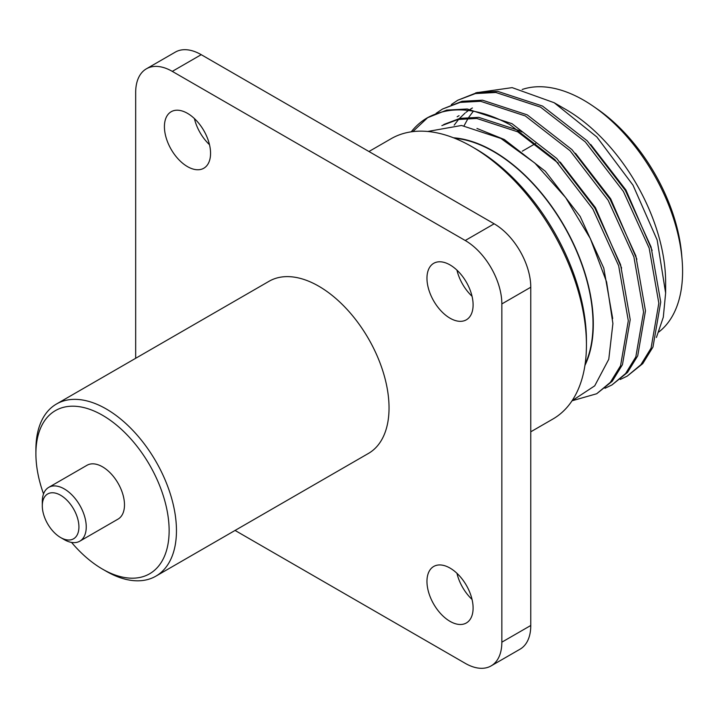 <?xml version="1.0" encoding="UTF-8"?>
<svg xmlns="http://www.w3.org/2000/svg" width="718" height="718" viewBox="0 0 718 718"><rect width="100%" height="100%" fill="white"/><g stroke="black" fill="none" stroke-linecap="round" stroke-linejoin="round"><path stroke-width="1.08" d="M71.54 542.413A94.211 54.397 -120 0 0 102.512 569.123A94.211 54.397 -120 0 0 102.521 569.123A94.211 54.397 -120 0 0 169.134 530.656A94.211 54.397 -120 0 0 102.521 415.273A94.211 54.397 -120 0 0 35.9 453.74A94.211 54.397 -120 0 0 43.538 493.912M102.521 569.123L106.183 571.232A99.389 57.386 60 0 1 106.174 571.232A99.389 57.386 60 0 0 155.878 576.159L368.451 453.426A99.389 57.386 60 0 0 383.69 373.782A99.389 57.386 60 0 0 318.756 286.195A99.389 57.386 60 0 0 269.062 281.276L56.489 404.01A99.389 57.386 60 0 1 106.183 408.928A99.389 57.386 60 0 1 171.108 496.515A99.389 57.386 60 0 1 155.878 576.159M64.27 539.649L60.608 537.531A25.893 14.952 -120 0 0 78.917 526.967A25.893 14.952 -120 0 0 60.608 495.249A25.893 14.952 -120 0 0 42.299 505.822A25.893 14.952 -120 0 0 60.608 537.531L64.27 539.649A31.071 17.941 60 0 0 79.806 541.184L118.048 519.105A31.071 17.941 60 0 0 122.814 494.208A31.071 17.941 60 0 0 102.521 466.826A31.071 17.941 60 0 0 86.986 465.291L48.734 487.369A31.071 17.941 60 0 1 64.27 488.913A31.071 17.941 60 0 1 84.571 516.287A31.071 17.941 60 0 1 79.806 541.184M475.675 148.859L472.013 146.741L475.666 148.859A156.65 90.441 60 0 1 475.675 148.859A156.65 90.441 60 0 1 586.435 340.709L586.435 344.936A161.828 93.43 -120 0 0 472.013 146.741A161.828 93.43 -120 0 0 472.004 146.741A161.828 93.43 -120 0 0 391.095 138.727L368.944 151.516M530.773 431.805L552.923 419.016A161.828 93.43 -120 0 0 586.435 344.936M209.494 144.695A32.624 18.839 60 0 1 194.407 118.569M187.488 166.621A32.624 18.839 60 0 1 166.172 137.865A32.624 18.839 60 0 1 171.18 111.73A32.624 18.839 60 0 1 187.488 113.345A32.624 18.839 60 0 1 208.803 142.092A32.624 18.839 60 0 1 203.804 168.236A32.624 18.839 60 0 1 187.488 166.621M472.04 296.274A32.624 18.839 60 0 1 456.953 270.147M450.033 318.2A32.624 18.839 60 0 1 428.718 289.444A32.624 18.839 60 0 1 433.717 263.309A32.624 18.839 60 0 1 450.033 264.924A32.624 18.839 60 0 1 471.349 293.671A32.624 18.839 60 0 1 466.341 319.815A32.624 18.839 60 0 1 450.033 318.2M472.04 599.431A32.624 18.839 60 0 1 456.953 573.305M450.033 621.357A32.624 18.839 60 0 1 428.718 592.61A32.624 18.839 60 0 1 433.717 566.466A32.624 18.839 60 0 1 450.033 568.082A32.624 18.839 60 0 1 471.349 596.829A32.624 18.839 60 0 1 466.341 622.973A32.624 18.839 60 0 1 450.033 621.357M454.638 138.251A140.71 81.242 60 0 1 493.526 151.561A140.71 81.242 60 0 1 585.107 364.232M522.165 89.49A139.831 80.73 60 0 1 583.716 100.206A139.831 80.73 60 0 1 593.535 106.443A139.831 80.73 60 0 1 682.1 259.844A139.831 80.73 60 0 1 658.918 331.922M593.535 106.443L597.591 109.253A132.794 76.664 60 0 1 681.696 254.926L682.1 259.844M475.783 92.819L512.14 87.623L554.143 102.71L565.856 109.477A141.114 81.475 60 0 1 665.631 282.3L665.631 293.025L663.297 317.23L656.414 337.478M554.143 102.71L596.873 136.985L633.016 185.19L657.158 240.009L665.631 293.025M584.928 365.444A141.114 81.475 -120 0 0 493.526 151.229A141.114 81.475 -120 0 0 453.498 137.793M572.075 400.734L594.71 385.844L608.774 359.269L612.903 323.531L606.593 281.968L590.34 238.591L565.676 197.603L534.865 163.085L500.913 138.439L461.521 125.471L427.686 131.466M620.253 379.472L627.218 376.124L640.869 364.726L651.073 348.131L658.828 303.149L649.162 248.105L623.404 191.464L585.332 141.94L540.582 107.153L495.842 92.478L475.388 93.582L457.761 100.233L451.353 104.541M627.218 376.124L642.772 363.622L652.976 347.027L660.731 302.045L651.073 247.001L625.315 190.36L587.234 140.836L542.494 106.049L497.745 91.374L477.29 92.487L457.761 100.233M572.031 400.797L596.703 393.742L610.354 382.344L620.558 365.749L628.313 320.758L618.647 265.723L592.889 209.082L554.817 159.558L510.067 124.77C478.35 107.736 450.922 105.322 427.784 117.546A161.828 93.43 60 0 0 427.264 117.842L446.775 110.096L467.238 108.992L511.979 123.667L556.719 158.454L594.8 207.978L620.558 264.619L630.216 319.663L622.461 364.645L612.257 381.24L596.703 393.742M604.996 388.276L611.96 384.938L625.611 373.531L635.816 356.936L643.57 311.953L633.904 256.909L608.146 200.277L570.074 150.744L525.325 115.957L480.584 101.283L460.13 102.396L442.503 109.046L436.095 113.354M611.96 384.938L627.514 372.436L637.719 355.841L645.473 310.849L635.816 255.805L610.058 199.173L571.977 149.649L527.236 114.862L482.487 100.188L462.033 101.292L442.503 109.046M411.226 131.834A161.828 93.43 60 0 1 427.264 117.842M412.823 131.618L427.784 117.546M652.132 250.438L625.934 190.001L590.726 144.471M636.875 259.243L610.677 198.814L575.468 153.275M621.617 268.056L595.419 207.619L560.211 162.088M521.878 131.986L519.608 130.703L478.655 117.348L459.924 118.389L443.796 124.483M612.687 318.532L603.775 268.119L580.162 216.432L545.303 171.243L504.35 139.516L476.958 128.441M473.377 111.155L468.836 117.222M468.172 118.255L464.061 125.758M472.399 107.969L470.227 109.298M468.54 110.428L466.009 112.313M465.138 113.013L459.403 118.497M458.631 119.367L454.171 125.147M558.308 163.183L517.696 131.807L476.743 118.452L458.021 119.484L441.884 125.587M42.299 505.822L42.299 501.595A31.071 17.941 60 0 1 48.734 487.369M35.9 453.74L35.9 449.504A99.389 57.386 60 0 1 56.489 404.01M135.675 358.291L135.675 92.514A51.786 29.896 -120 0 1 146.4 68.811A51.786 29.896 -120 0 1 172.293 71.378L465.228 240.503L494.155 223.801A51.786 29.896 60 0 1 530.773 287.227L530.773 625.486A51.786 29.896 60 0 1 520.047 649.189L491.121 665.891A51.786 29.896 -120 0 0 501.846 642.179L530.773 625.486M491.121 665.891A51.786 29.896 -120 0 1 465.228 663.324L235.064 530.44M530.773 287.227L501.846 303.929L501.846 642.179M501.846 303.929A51.786 29.896 -120 0 0 465.228 240.503M146.4 68.811L175.327 52.109A51.786 29.896 60 0 1 201.219 54.676L494.155 223.801M201.219 54.676L172.293 71.378M522.336 151.157L535.682 143.447M457.142 116.774L459.053 115.679M102.512 569.123L106.174 571.232"/></g></svg>
